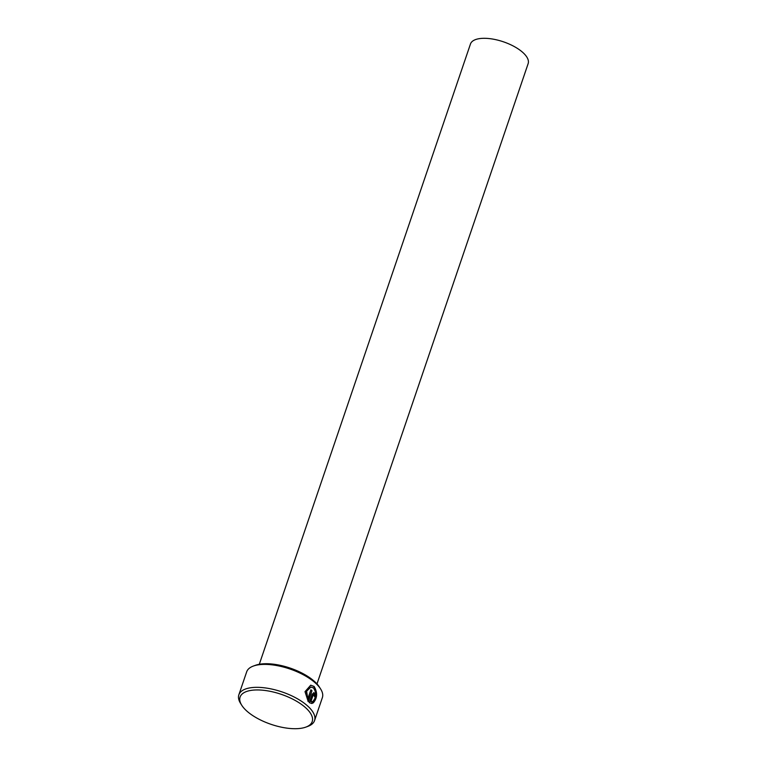 <?xml version="1.0" encoding="UTF-8"?>
<svg xmlns="http://www.w3.org/2000/svg" width="767" height="767" viewBox="0 0 767 767"><rect width="100%" height="100%" fill="white"/><g stroke="black" fill="none" stroke-linecap="round" stroke-linejoin="round"><path stroke-width="1.15" d="M313.08 701.124C316.359 697.184 316.522 692.812 313.588 688.018L310.884 687.021L306.608 691.22L307.835 698.766L310.894 689.782A39.98 16.644 18.8 0 1 311.987 690.703L308.257 701.68L305.007 691.671L310.702 685.199L314.125 686.446C317.682 692.572 317.404 698.056 313.272 702.908L313.08 701.124M312.974 702.927C317.107 698.075 317.385 692.582 313.828 686.465L310.836 685.219M311.565 703.454L309.293 702.61L312.227 693.991L314.46 693.032L314.94 696.791A39.98 16.644 -161.2 0 0 314.096 695.861L313.924 694.605L313.195 694.921L310.942 701.546L312.092 701.575L312.322 703.358L311.67 703.454M313.578 692.649L314.46 693.032M314.643 696.81L313.665 692.716M253.321 666.072L255.363 665.325A38.082 15.848 18.8 0 1 263.81 663.781A38.082 15.848 18.8 0 1 319.465 687.146L320.625 688.987A39.98 16.644 -161.2 0 0 262.189 664.452A39.98 16.644 -161.2 0 0 253.321 666.072A39.98 16.644 -161.2 0 0 246.667 671.863L238.853 694.806A39.98 16.644 18.8 0 1 254.385 687.395A39.98 16.644 18.8 0 1 296.493 698.248A39.98 16.644 18.8 0 1 314.556 720.568A39.98 16.644 18.8 0 1 307.903 726.359L305.86 727.106A38.082 15.848 -161.2 0 0 301.795 704.633A38.082 15.848 -161.2 0 0 254.884 690.003A38.082 15.848 -161.2 0 0 241.758 705.285A38.082 15.848 -161.2 0 0 297.414 728.65A38.082 15.848 -161.2 0 0 305.86 727.106M314.556 720.568L322.37 697.625A39.98 16.644 -161.2 0 0 320.625 688.987M259.304 664.28L470.468 43.987A30.459 12.684 18.8 0 1 482.299 38.35A30.459 12.684 18.8 0 1 514.379 46.614A30.459 12.684 18.8 0 1 528.147 63.623L316.982 683.915M312.025 703.368L311.805 701.584L310.645 701.556L312.092 701.575M241.758 705.285L240.598 703.444A39.98 16.644 18.8 0 1 238.853 694.806M310.645 701.556L312.898 694.94M308.046 701.45L311.987 690.703M311.699 690.722A39.98 16.644 -161.2 0 0 310.817 689.984M310.884 687.021L306.311 691.23L307.835 698.766"/></g></svg>
